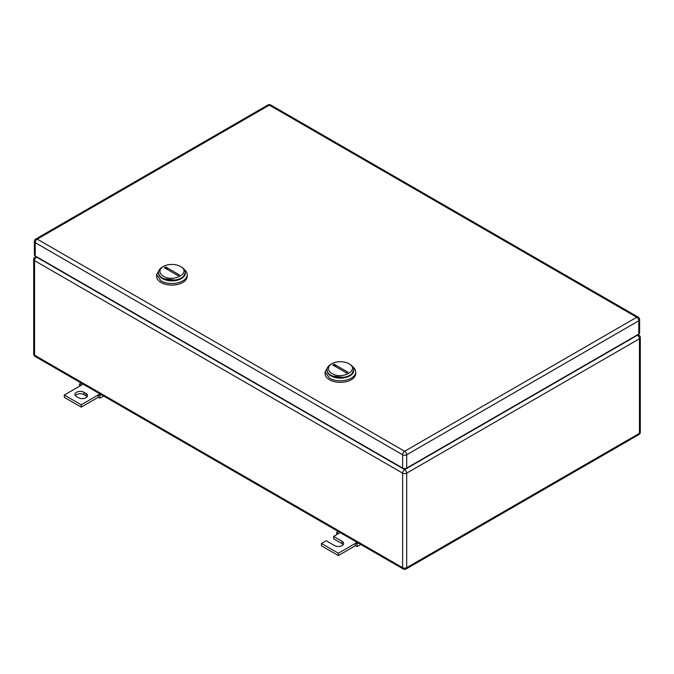 <?xml version="1.0" encoding="UTF-8"?>
<svg xmlns="http://www.w3.org/2000/svg" width="674" height="674" viewBox="0 0 674 674"><rect width="100%" height="100%" fill="white"/><g stroke="black" fill="none" stroke-linecap="round" stroke-linejoin="round"><path stroke-width="1.01" d="M79.515 386.236L79.616 383.927L81.225 385.25L64.316 395.015L81.225 404.779L98.143 395.015L98.143 397.357L100.173 398.09L99.76 395.554L98.143 395.015L100.013 393.936M103.686 396.059L100.173 398.09M81.141 383.043L79.616 383.927M83.096 384.172L81.225 385.25M101.285 394.669L99.76 395.554M81.225 404.779L81.225 407.121L98.143 397.357M64.316 395.015L64.316 397.357L81.225 407.121M83.938 392.276A5.266 3.041 180 0 0 78.201 391.619A5.266 3.041 180 0 0 74.949 394.425A5.266 3.041 180 0 0 76.491 396.573L78.521 397.744A5.266 3.041 180 0 0 84.258 398.41A5.266 3.041 180 0 0 87.51 395.596A5.266 3.041 180 0 0 85.969 393.447L83.938 392.276L83.938 394.619L85.969 395.798A5.266 3.041 180 0 1 87.098 396.775M75.362 395.596A5.266 3.041 180 0 1 83.938 394.619M336.638 534.684L336.739 532.376L338.356 533.698L333.613 536.428L342.072 541.315A5.266 3.041 180 0 1 343.614 543.463A5.266 3.041 180 0 1 340.37 546.269A5.266 3.041 180 0 1 334.633 545.611L326.174 540.725L321.439 543.463L338.356 553.228L355.265 543.463L355.265 545.805L357.296 546.538L356.883 544.002L355.265 543.463L357.136 542.385M360.817 544.508L357.296 546.538M338.264 531.491L336.739 532.376M340.218 532.62L338.356 533.698M358.408 543.118L356.883 544.002M338.356 553.228L338.356 555.57L355.265 545.805M321.439 543.463L321.439 545.805L338.356 555.57M333.613 536.428L333.613 538.779L342.072 543.657A5.266 3.041 180 0 1 343.209 544.634M181.373 267.03L180.354 266.449C191.795 272.448 173.833 282.819 163.445 276.214A11.963 6.908 180 0 1 163.445 266.449A11.963 6.908 180 0 1 180.354 266.449L181.373 267.03A13.396 7.734 180 0 1 185.299 272.498A13.396 7.734 180 0 1 177.026 279.651A13.396 7.734 180 0 1 162.426 277.974A13.396 7.734 180 0 1 158.5 272.498A13.396 7.734 180 0 1 162.426 267.03L163.445 266.449M164.363 267.755L178.088 275.683L179.436 274.899L165.711 266.98L164.363 267.755M158.5 272.498L158.5 273.13A13.396 7.734 -0 0 0 162.426 278.598L177.026 280.274L183.042 277.427L185.299 272.498M167.599 269.625A9.571 5.527 60 0 1 165.711 266.98M159.62 269.406L156.587 274.689L156.587 276.256A15.308 8.838 -0 0 0 161.069 282.499A15.308 8.838 -0 0 0 177.759 284.42A15.308 8.838 -0 0 0 187.212 276.256L187.212 274.689A15.308 8.838 -0 0 0 184.179 269.406M156.587 274.689L161.069 280.94A15.308 8.838 -0 0 0 177.759 282.853A15.308 8.838 -0 0 0 187.212 274.689M185.283 272.818A13.396 7.734 180 0 1 177.279 280.216A13.396 7.734 180 0 1 162.426 278.598A13.396 7.734 180 0 1 158.516 272.818M349.857 364.305L348.837 363.724C360.278 369.714 342.316 380.085 331.928 373.489A11.963 6.908 180 0 1 331.928 363.724A11.963 6.908 180 0 1 348.837 363.724L349.857 364.305A13.396 7.734 180 0 1 353.783 369.773A13.396 7.734 180 0 1 345.509 376.918A13.396 7.734 180 0 1 330.909 375.241A13.396 7.734 180 0 1 326.983 369.773A13.396 7.734 180 0 1 330.909 364.305L331.928 363.724M332.846 365.03L346.571 372.958L347.919 372.174L334.194 364.255L332.846 365.03M326.983 369.773L326.983 370.397A13.396 7.734 -0 0 0 330.909 375.873L345.509 377.55L351.525 374.693L353.783 369.773M336.082 366.9A9.571 5.527 60 0 1 334.194 364.255M328.103 366.681L325.07 371.964L325.07 373.522A15.308 8.838 -0 0 0 329.561 379.774A15.308 8.838 -0 0 0 346.242 381.695A15.308 8.838 -0 0 0 355.695 373.522L355.695 371.964A15.308 8.838 -0 0 0 352.662 366.681M325.07 371.964L329.561 378.215A15.308 8.838 -0 0 0 346.242 380.128A15.308 8.838 -0 0 0 355.695 371.964M353.766 370.085A13.396 7.734 180 0 1 345.762 377.482A13.396 7.734 180 0 1 330.909 375.873A13.396 7.734 180 0 1 327 370.085M638.784 334.068L638.784 320.79A2.873 1.66 0 0 0 639.626 319.611L639.626 332.897A2.873 1.66 0 0 1 638.784 334.068L406.692 468.068L406.692 454.781A2.873 1.66 -120 0 0 404.661 451.268A2.873 1.66 120 0 0 402.631 454.781A2.873 1.66 -0 0 0 406.692 454.781L638.784 320.79A2.873 1.66 -120 0 0 636.753 317.269L404.661 451.268L37.247 239.144A2.873 1.66 -120 0 0 35.815 239A2.873 2.873 0 0 0 34.374 241.486A2.873 1.66 0 0 0 35.216 242.657L402.631 454.781L402.631 468.068L35.216 255.935L35.216 242.657A2.873 1.66 120 0 1 37.247 239.144L269.339 105.144A2.873 1.66 -60 0 1 270.771 105.001A2.873 2.873 0 0 0 267.898 105.001L35.815 239M402.631 468.068A2.873 1.66 0 0 0 406.692 468.068M34.374 241.486L34.374 254.764A2.873 1.66 0 0 0 35.216 255.935M85.969 393.447L85.969 395.798M342.072 541.315L342.072 543.657M640.3 432.127A2.873 1.66 180 0 1 639.457 433.298A2.873 1.66 60 0 1 638.868 434.612A2.873 2.873 0 0 0 640.3 432.127L640.3 337.581A2.873 1.66 0 0 1 639.457 338.761L406.692 473.14L406.692 567.685A2.873 1.66 -120 0 1 406.102 568.999A2.873 2.873 0 0 1 403.229 568.999A2.873 1.66 120 0 1 402.631 567.685L34.543 355.164A2.873 1.66 180 0 1 33.7 353.993A2.873 2.873 0 0 0 35.132 356.479A2.873 1.66 -60 0 1 34.543 355.164L34.543 260.627L402.631 473.14L402.631 567.685A2.873 1.66 0 0 0 406.692 567.685L639.457 433.298L639.457 338.761A2.873 1.66 -120 0 0 637.427 335.239L404.661 469.626A2.873 1.66 120 0 0 402.631 473.14A2.873 1.66 0 0 0 406.692 473.14A2.873 1.66 -120 0 0 404.661 469.626L36.573 257.114A2.873 1.66 -120 0 0 35.132 256.971A2.873 2.873 0 0 0 33.7 259.456A2.873 1.66 180 0 0 34.543 260.627A2.873 1.66 -60 0 1 36.573 257.114L36.91 256.912M640.3 337.581A2.873 2.873 0 0 0 638.868 335.096A2.873 1.66 120 0 0 637.427 335.239L637.09 335.045M639.626 319.611A2.873 2.873 0 0 0 638.185 317.125A2.873 1.66 -60 0 0 636.753 317.269L269.339 105.144A2.873 1.66 -120 0 0 267.898 105.001M403.229 568.999L35.132 356.479M406.102 568.999L638.868 434.612M33.7 353.993L33.7 259.456M35.132 256.971L36.067 256.432M637.933 334.557L638.868 335.096M638.185 317.125L270.771 105.001"/></g></svg>

